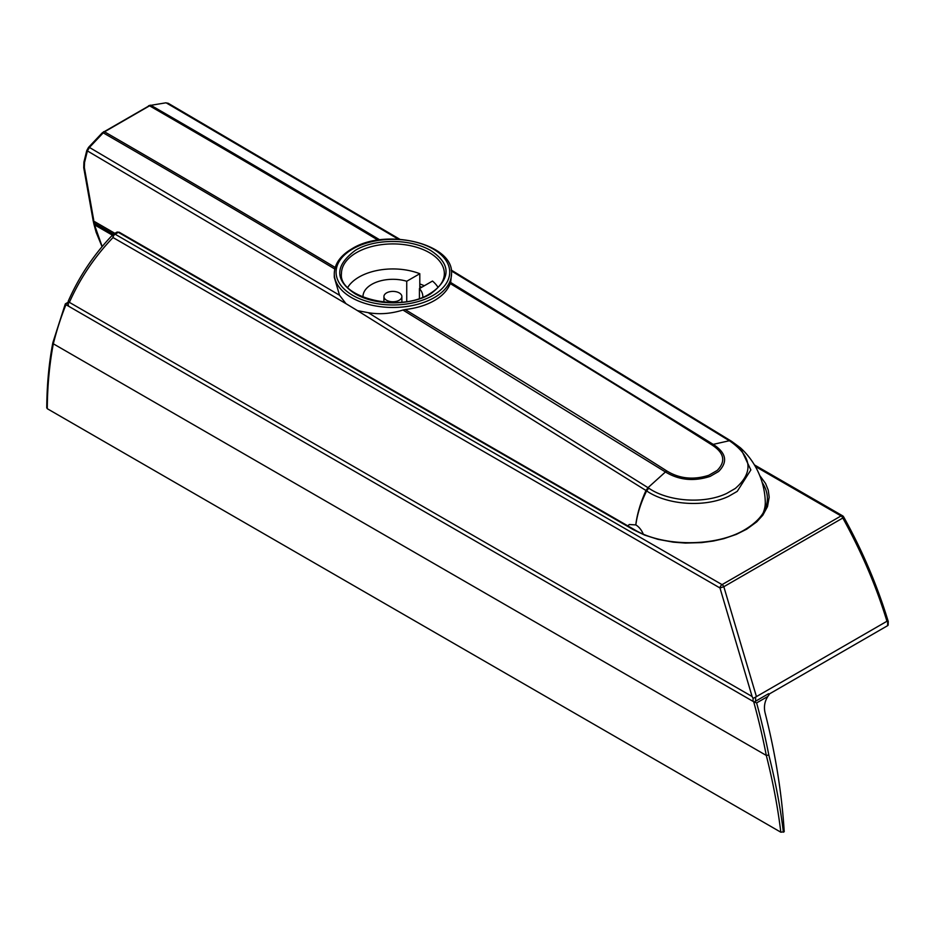 <?xml version="1.0" encoding="UTF-8"?>
<svg xmlns="http://www.w3.org/2000/svg" width="935" height="935" viewBox="0 0 935 935"><rect width="100%" height="100%" fill="white"/><g stroke="black" fill="none" stroke-linecap="round" stroke-linejoin="round"><path stroke-width="1.4" d="M399.245 292.912A8.976 5.178 180 0 1 401.875 296.582A8.976 5.178 180 0 1 396.335 301.362A8.976 5.178 180 0 1 386.552 300.24A8.976 5.178 180 0 1 383.923 296.582A8.976 5.178 180 0 1 389.463 291.79A8.976 5.178 180 0 1 399.245 292.912M438.059 287.407A47.86 27.629 0 0 0 432.496 281.049L419.429 288.588A29.92 17.274 180 0 1 422.819 296.582A29.92 17.274 180 0 1 422.807 297.12M347.75 287.407A47.86 27.629 180 0 1 419.803 273.721L419.803 288.377M406.737 301.491L406.737 281.26L419.803 273.721M363.002 297.12A29.92 17.274 180 0 1 362.99 296.582A29.92 17.274 180 0 1 406.737 281.26M419.429 298.382L419.429 288.588M767.845 696.446L756.625 702.921L754.253 701.975L768.558 693.712A1.8 1.04 -120 0 1 769.271 694.389L767.845 696.446C764.643 701.425 763.708 706.837 765.052 712.692A525.891 303.63 60 0 1 784.22 831.729L780.83 832.208L47.276 408.7L47.276 407.216M780.83 832.208C777.791 807.337 772.953 781.742 766.303 755.433L768.804 755.001C775.489 781.473 780.351 807.209 783.39 832.208M754.253 701.975L753.692 701.741A524.103 302.589 60 0 1 766.314 755.433L53.33 343.8C49.473 364.054 47.451 385.676 47.276 408.7M753.692 701.741L65.953 304.681L65.555 303.945L67.939 302.987M65.31 303.91L52.851 342.666C48.947 363.037 46.914 384.799 46.75 407.952M53.377 341.953L53.33 343.8A524.103 302.589 60 0 1 65.953 304.681M759.688 475.436L765.566 483.488L768.278 490.267L769.189 497.198L767.495 506.606L762.843 515.173L756.742 521.859L746.726 529.175L736.301 534.399L723.807 538.677L713.347 541.038L701.624 542.604L685.413 543.071L673.305 542.16L658.006 539.355L644.589 535.077L633.346 529.678A1.8 1.04 -60 0 1 634.246 529.584C662.88 547.068 716.35 547.068 744.985 529.584C759.746 520.713 767.214 510.405 767.39 498.659A77.78 44.903 180 0 0 762.165 482.472M752.102 696.517L719.973 587.963L113.018 237.537C94.669 256.657 80.118 278.268 69.389 302.356L752.102 696.517L753.084 698.445L756.438 696.61L723.819 586.712L719.973 587.963A2.992 1.73 -60 0 1 722.065 584.632L115.122 234.206A2.992 1.73 120 0 0 113.018 237.537L112.96 234.58C94.084 254.156 79.171 276.374 68.232 301.222L68.454 303.174L69.389 302.356M68.033 305.874L67.928 302.566L68.535 306.177M756.438 696.61L886.941 621.261C876.352 586.525 861.638 552.117 842.809 518.013L723.819 586.712A2.992 1.73 -120 0 0 722.065 584.632L841.056 515.933L755.316 466.436M769.061 694.121L887.619 625.667A1.8 1.04 -0 0 0 888.145 624.954L888.25 621.53C877.381 585.754 862.514 550.89 843.674 516.926A2.992 2.992 0 0 0 842.552 515.781A2.992 1.73 -60 0 0 841.056 515.933A2.992 1.73 -120 0 1 842.809 518.013L843.16 516.845M886.941 621.261L887.724 620.7L887.619 625.667M764.608 510.288A76.308 44.05 0 0 0 765.333 505.005A76.308 44.05 0 0 0 765.333 503.369L765.286 501.744A76.284 76.284 0 0 0 740.473 447.865M627.782 525.856L629.313 524.512L635.823 524.921A12.26 7.083 60 0 1 643.222 534.037M334.274 273.616C334.578 263.834 340.433 255.582 351.817 248.862C385.43 227.462 453.884 243.544 451.535 273.616A58.636 33.847 180 0 1 434.366 297.552A58.636 33.847 180 0 1 370.47 304.892A58.636 33.847 180 0 1 334.274 273.616L334.274 277.239L339.534 295.25L345.985 303.676L357.497 310.642L368.296 312.687C379.528 314.627 391.087 313.739 402.95 310.034L665.439 471.965L648.002 487.684L368.296 312.687M731.275 441.191L729.323 440.736L713.218 444.37L450.67 282.487L450.226 283.562C447.608 290.294 442.313 295.974 434.366 300.579C426.383 305.172 416.659 308.164 405.194 309.555L402.95 310.034M430.556 293.894C412.393 305.266 376.793 306.353 355.253 293.894C334.601 280.371 334.601 265.879 355.253 250.416C373.404 239.044 409.016 237.946 430.556 250.416C451.196 263.927 451.196 278.42 430.556 293.894M450.67 282.487L451.535 273.616M763.1 513.046A76.261 44.027 0 0 0 765.286 501.744M424.326 285.759A51.448 29.71 0 0 0 419.803 283.959M339.534 295.25L89.433 147.438L87.422 150.862L84.536 162.468L84.349 167.517L93.71 220.111M451.231 270.051L731.041 440.993L729.358 440.759A29.616 7.725 20.9 0 0 730.106 441.215C752.091 456.666 753.809 472.42 735.272 488.479L726.811 493.364C704.522 504.21 668.186 501.663 648.761 488.175A29.534 23.55 -31.7 0 0 648.037 487.708L645.933 490.466L357.497 310.642M451.36 270.905L729.358 440.759M168.218 103.294L166.43 102.99L398.333 239.161M730.106 441.215L732 441.624L740.38 447.772L750.852 469.943L737.224 491.366L728.762 496.251C704.698 507.892 666.947 504.958 646.634 490.91C640.966 502.364 637.354 513.701 635.823 524.921M740.38 447.772L732 441.624M378.032 240.131A17948.482 10362.85 -120 0 0 149.553 105.819L104.533 131.812A5.949 3.833 113.5 0 0 103.224 132.84L89.433 147.438L88.533 147.368L86.768 150.547L345.985 303.676M88.533 147.368L102.324 132.77L103.224 132.84A17948.073 10389.428 60.1 0 1 334.788 269.011M103.563 131.765A1.8 1.04 60 0 1 103.645 131.718A1.8 1.04 60 0 1 104.533 131.812A17948.482 10362.371 60 0 1 335.197 267.445M405.194 309.555C523.939 381.807 611.151 435.605 666.83 470.971C679.465 478.72 693.454 480.158 708.8 475.284L717.262 470.399C726.004 461.364 724.228 452.867 711.932 444.931C654.079 408.256 566.844 354.458 450.226 283.562M93.652 221.081L94.482 224.821A1.8 0.736 166.6 0 1 94.003 224.458L93.173 220.753A1.8 0.666 -12.7 0 0 93.652 221.081L114.876 233.329M635.777 524.897C637.074 514.238 640.475 502.761 645.991 490.501L645.933 490.466M399.759 239.243L168.206 103.282L165.764 102.838L150.921 105.304A5.949 3.833 113.5 0 0 149.553 105.819A1.8 1.04 -120 0 0 148.653 105.725A1.8 1.04 -120 0 0 148.583 105.772M648.761 488.175L646.634 490.91A21.26 17.169 -35.9 0 0 645.991 490.501L648.037 487.708M711.932 444.931L713.218 444.37C726.296 452.867 728.085 461.913 718.606 471.509L710.144 476.382C693.852 481.677 678.95 480.204 665.439 471.965L666.83 470.971M165.764 102.838L150.921 105.304A17948.05 10335.198 -120.1 0 1 379.82 239.874M84.536 162.468L83.916 162.106L83.729 167.716L93.173 220.753M94.026 222.974L94.096 221.957L94.026 222.974L113.439 234.171M112.399 235.164L94.482 224.821L102.172 246.583M419.803 286.426A47.86 27.629 180 0 1 421.767 287.244M756.625 702.921A525.891 303.63 60 0 1 768.804 755.001M753.072 698.445L753.072 701.39M633.346 529.678L118.348 232.347L115.122 234.206A2.992 1.73 -120 0 0 113.626 234.066A2.992 1.73 -120 0 0 113.369 234.276M755.62 701.18L755.62 697.568M112.96 234.58A2.992 2.992 0 0 1 113.626 234.066L116.852 232.196L119.248 232.254A1.8 1.04 120 0 0 118.348 232.347A2.992 1.73 -120 0 0 116.852 232.196A2.992 1.73 -120 0 0 116.594 232.406M764.69 510.124A76.296 44.05 0 0 0 765.321 505.204A76.296 44.05 0 0 0 765.333 505.11M341.45 273.616A51.448 29.71 180 0 1 356.516 252.614A51.448 29.71 180 0 1 412.592 246.174A51.448 29.71 180 0 1 444.359 273.616C444.289 281.178 439.392 287.898 429.656 293.8C400.005 313.19 338.248 297.482 341.45 273.616M433.092 295.355A56.836 32.819 180 0 1 352.717 295.355A56.836 32.819 180 0 1 352.717 248.955A56.836 32.819 180 0 1 433.092 248.955A56.836 32.819 180 0 1 433.092 295.355M401.875 296.582L401.875 302.122M383.923 296.582L383.923 302.122M65.321 303.887L67.928 302.379M119.248 232.254L634.246 529.584M754.428 464.905L842.552 515.781M764.725 510.042L765.333 505.005M731.041 440.993L731.696 441.39M102.324 132.77L150.255 105.152M86.768 150.547L83.916 162.106M94.003 224.458L96.13 232.277L102.055 246.723"/></g></svg>
